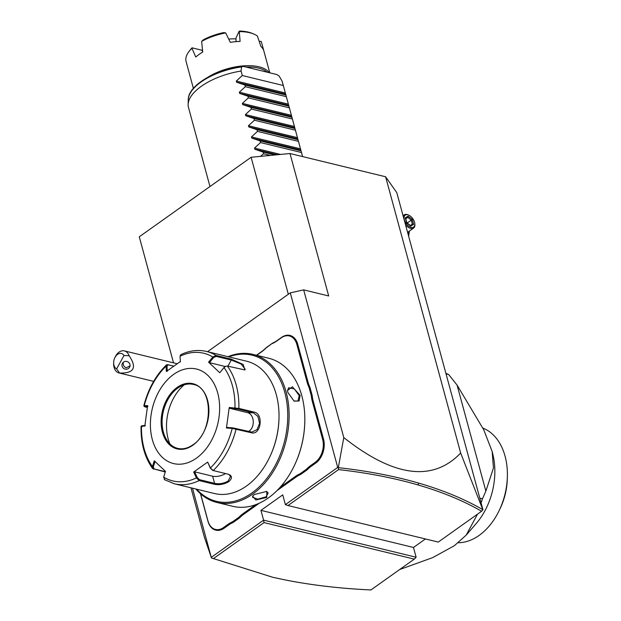 <?xml version="1.0" encoding="UTF-8"?>
<svg xmlns="http://www.w3.org/2000/svg" width="621" height="621" viewBox="0 0 621 621"><rect width="100%" height="100%" fill="white"/><g stroke="black" fill="none" stroke-linecap="round" stroke-linejoin="round"><path stroke-width="0.93" d="M173.515 362.843L139.275 236.803L251.109 157.276L289.991 153.519L385.61 176.768L396.811 192.704L482.944 509.725L481.585 511.262C463.351 500.736 442.129 491.956 417.933 484.916C393.9 477.945 367.438 472.837 338.546 469.592L287.997 505.541L438.255 542.079L481.585 511.262M482.897 509.926L460.666 453.027L385.61 176.768M289.991 153.519L328.695 295.961L303.653 289.875L343.786 437.58L338.321 467.652L338.546 469.592M460.666 453.027C432.713 482.199 393.753 477.044 343.786 437.58M288.323 294.261L251.109 157.276M207.546 351.703L290.286 292.864L303.653 289.875M290.286 292.864L337.715 467.434L338.321 467.652C367.616 470.912 394.428 476.066 418.756 483.122C443.076 490.194 464.392 499.012 482.711 509.593M337.715 467.434L285.388 504.64L282.734 494.867L260.936 510.369L263.591 520.15L416.124 557.239L414.277 559.133L264.018 522.595L263.591 520.15L211.272 557.355L192.471 488.176M200.49 493.765L207.988 521.361A17.83 12.327 103.7 0 0 224.158 528.192L228.536 525.079A33.394 23.086 -76.3 0 1 233.092 522.502L239.504 517.945A33.394 23.086 -76.3 0 1 243.758 514.258L259.368 503.15M276.943 490.652L296.124 477.013A33.394 23.086 -76.3 0 1 300.673 474.444L307.084 469.887A33.394 23.086 -76.3 0 1 311.338 466.192L315.716 463.08A17.83 12.327 103.7 0 0 323.533 439.187L313.287 401.453A33.394 23.086 -76.3 0 1 312.184 395.499L309.957 387.294A33.394 23.086 -76.3 0 1 307.985 381.962L297.731 344.22A17.83 12.327 103.7 0 0 281.569 337.389L277.191 340.502A33.394 23.086 -76.3 0 1 272.635 343.079L266.223 347.636A33.394 23.086 -76.3 0 1 261.969 351.323L256.45 355.251M211.272 557.355L204.262 536.808L190.95 487.803M272.836 577.305L211.373 557.93L272.836 577.305L284.519 579.797C311.129 585.122 339.935 588.506 370.939 589.95L414.277 559.133M264.018 522.595L213.469 558.543M260.936 510.369L413.47 547.466L416.124 557.239M425.424 538.958L413.47 547.466M285.388 504.64L287.997 505.541M409.324 231.128L408.657 236.306M408.439 231.757A12.055 6.815 -125.4 0 1 408.346 235.165M405.459 224.546A8.104 4.58 54.6 0 0 413.594 228.093A8.104 4.58 54.6 0 0 414.875 224.484L414.82 223.793A7.297 4.122 54.6 0 0 414.564 222.341A7.297 4.122 -125.4 0 0 408.657 215.13L408.028 214.858A8.104 4.58 -125.4 0 0 404.193 214.882A8.104 4.58 -125.4 0 0 403.192 216.209M414.82 223.793A7.297 4.122 54.6 0 1 410.528 227.193A7.297 4.122 54.6 0 1 404.318 219.85A7.297 4.122 -125.4 0 1 408.657 215.13M413.609 224.429L412.266 219.469L408.09 216.147L405.272 217.769L406.53 222.854L410.784 226.052L410 225.625L410.784 226.052L413.609 224.429L412.36 224.266L411.234 220.137L407.756 217.366L405.676 218.569M405.272 217.769L405.404 218.724M408.09 216.147L407.756 217.366L405.746 218.802M412.266 219.469L407.221 222.993M412.398 224.235L410.302 225.446L412.398 224.235M477.51 514.165L466.192 535.108L454.362 545.696L432.705 557.596L399.613 569.558M479.8 498.158L482.447 498.803A103.746 71.71 103.7 0 1 481.089 502.909M446.033 373.873L448.68 374.517L457.072 385.082L485.878 491.118L482.447 498.803M445.894 373.361A103.746 71.71 103.7 0 1 448.68 374.517M457.072 385.082L483.759 429.817L492.166 451.537L493.462 467.993L485.878 491.118M466.192 535.108L476.284 523.441A59.166 40.901 -76.3 0 0 492.958 454.851L492.166 451.537M482.89 428.094A59.166 40.901 103.7 0 1 507.357 476.912A59.166 40.901 103.7 0 1 499.206 510.462A59.166 40.901 103.7 0 1 480.087 534.712A59.166 40.901 -76.3 0 1 458.259 542.738M507.357 476.912L507.287 479.327A51.062 35.296 103.7 0 1 500.247 508.281L499.206 510.462M116.616 368.905L119.566 373.05A11.349 7.84 103.7 0 1 119.03 372.949A11.349 7.84 103.7 0 1 116.43 371.513A11.349 7.84 103.7 0 1 113.643 363.37L113.666 362.4A8.104 5.605 -76.3 0 0 116.616 368.905L124.006 355.484L129.106 355.724A11.349 7.84 103.7 0 0 126.994 352.34A11.349 7.84 103.7 0 0 124.394 350.896A11.349 7.84 103.7 0 0 115.203 356.935L114.784 357.805A8.104 5.605 -76.3 0 0 113.666 362.4M124.006 355.484A8.104 5.605 -76.3 0 0 114.784 357.805M119.566 373.05C134.012 373.431 137.194 367.655 129.106 355.724M129.556 367.244A4.052 3.912 -154.1 0 0 127.794 361.826A4.052 3.912 -154.1 0 0 122.353 363.526A4.052 3.912 -154.1 0 0 124.2 368.773A4.052 3.912 -154.1 0 0 129.556 367.244M130.239 365.823L126.125 367.779C124.285 367.058 123.284 365.567 123.121 363.285A4.052 3.912 25.9 0 1 123.121 362.47M123.331 362.276L123.121 363.285M266.223 347.636L265.959 348.055A34.046 23.528 103.7 0 1 261.666 351.773L256.69 355.313M265.959 348.055L272.635 343.079M309.957 387.294L309.079 387.543A34.046 23.528 103.7 0 1 307.092 382.156L296.846 344.422A17.186 11.877 -76.3 0 0 281.266 337.84L276.881 340.952A34.046 23.528 103.7 0 1 272.285 343.56M309.079 387.543L311.284 395.647L312.184 395.499M307.084 469.887L306.432 469.243A34.046 23.528 103.7 0 1 310.733 465.525L315.111 462.412A17.186 11.877 -76.3 0 0 322.648 439.389L312.394 401.655A34.046 23.528 103.7 0 1 311.284 395.647M306.432 469.243L300.114 473.745L300.673 474.444M280.125 487.291L295.511 476.346A34.046 23.528 103.7 0 1 300.114 473.745M239.504 517.945L238.852 517.309A34.046 23.528 103.7 0 1 243.145 513.59L255.681 504.671M238.852 517.309L232.526 521.803L233.092 522.502M200.622 493.874L207.973 520.941A17.186 11.877 -76.3 0 0 223.552 527.524L227.93 524.411A34.046 23.528 103.7 0 1 232.526 521.803M195.825 488.991A76.189 52.661 -76.3 0 0 216.876 502.451L232.58 506.27A76.189 52.661 -76.3 0 0 268.419 497.879A76.189 52.661 -76.3 0 0 294.284 465.742L294.408 465.478A75.219 51.993 -76.3 0 0 304.779 422.831L304.787 422.544A76.189 52.661 -76.3 0 0 268.59 358.208L252.879 354.381A76.189 52.661 -76.3 0 0 228 356.679M294.284 465.742A76.189 52.661 -76.3 0 0 304.787 422.544M216.876 502.451A76.189 52.661 -76.3 0 0 252.708 494.06A76.189 52.661 -76.3 0 0 289.122 415.713A76.189 52.661 -76.3 0 0 252.879 354.381M254.416 494.471L266.813 491.421L266.712 497.46L255.821 499.975L252.6 496.132L254.416 494.471M287.818 392.402L287.469 390.508L292.382 386.79L300.114 395.391L299.12 400.995L294.075 401.104L287.818 392.402M196.632 489.185A75.219 51.993 -76.3 0 0 251.8 493.051A75.219 51.993 -76.3 0 0 286.483 400.103A75.219 51.993 -76.3 0 0 228.807 356.873M228.629 474.312L230.57 476.408L228.124 481.034C223.661 483.534 219.143 484.295 214.563 483.332L199.481 479.668L199.131 480.576L196.415 477.922L193.69 472.03L207.678 462.078L210.403 467.97L213.22 470.555L228.303 474.227C232.347 475.795 232.487 478.294 228.73 481.702C223.894 484.411 219.05 485.257 214.214 484.24L199.131 480.576A68.085 47.064 103.7 0 1 174.338 483.767L214.462 493.524A68.085 47.064 -76.3 0 0 246.49 486.018A68.085 47.064 -76.3 0 0 269.599 457.304L269.809 456.87A66.463 45.938 -76.3 0 0 278.969 419.183L278.984 418.701A68.085 47.064 -76.3 0 0 246.638 361.212L206.514 351.455A68.085 47.064 103.7 0 1 216.085 355.46L231.167 359.124L243.207 364.473L244.853 369.922L227.371 366.079L225.897 366.211L224.01 367.461L219.787 372.747L208.571 362.198L212.801 357.005L216.085 355.46L216.193 356.384L231.276 360.048L241.181 364.077L245.217 369.34L244.402 369.976M269.599 457.304A68.085 47.064 -76.3 0 0 278.984 418.701M227.371 366.079A68.085 47.064 103.7 0 1 238.875 408.408L253.958 412.072C263.964 413.485 261.099 435.787 251.163 432.713L232.192 428.397L232.611 427.838L227.007 427.45L226.448 428.001L229.227 407.5L238.875 408.408L238.324 409.138L253.407 412.802L257.94 416.45L259.578 423.289L257.024 429.623L251.893 432.107L232.611 427.838M180.758 354.707L180.043 356.229L180.377 361.965M144.778 406.173L144.258 405.746A65.679 45.403 103.7 0 1 166.055 366.18L166.366 371.482L180.362 361.531L180.043 356.229A65.679 45.403 103.7 0 1 212.801 357.005L213.523 357.595L216.193 356.384M225.71 366.289L224.01 367.461M219.787 372.747L224.01 367.554A65.679 45.403 103.7 0 1 234.971 407.904L235.204 408.672L238.324 409.138M212.561 470.361L210.403 467.97A65.679 45.403 103.7 0 0 232.192 428.397L226.448 428.001M167.297 371.273L166.987 366.103L166.055 366.18L166.42 364.9L167.639 364.659L173.663 366.126M165.271 472.007L152.603 468.568L152.448 466.596L153.325 466.907L155.095 461.271M165.372 471.696L154.179 468.979L153.325 466.907M147.286 407.446L145.128 406.918L144.258 405.746L147.596 405.56L144.817 426.06L141.479 426.247L141.976 426.813M199.481 479.668L197.268 477.565L196.415 477.922A65.679 45.403 103.7 0 1 163.657 477.138L165.473 471.362L154.264 460.813L152.448 466.596A65.679 45.403 103.7 0 1 141.487 426.247L142.131 425.688L142.527 426.084M145.128 406.918L144.724 406.522L147.977 406.344M166.987 366.103L168.291 364.853L173.624 366.149M196.407 458.189A48.632 33.612 -76.3 0 0 217.723 393.039A48.632 33.612 -76.3 0 0 173.639 374.401A48.632 33.612 -76.3 0 0 152.316 439.552A48.632 33.612 -76.3 0 0 196.407 458.189M208.571 362.198L209.409 362.656L213.523 357.595M209.409 362.656L225.182 366.499M229.227 407.5L229.607 408.284L235.204 408.672M229.607 408.284L247.624 412.662A9.726 6.947 -88.6 0 1 253.259 421.426A9.726 6.947 -88.6 0 1 248.54 431.416M207.678 462.078L210.348 468.257M225.508 473.544A9.726 4.386 -15.2 0 1 212.63 476.206L194.614 471.82L197.268 477.565M193.69 472.03L194.614 471.82M163.657 477.138L164.767 479.761M145.384 425.509L142.131 425.688M193.278 384.438A32.905 22.744 -76.3 0 0 179.803 386.79A32.905 22.744 -76.3 0 0 177.823 388.071A32.905 22.744 -76.3 0 0 163.401 432.154A32.905 22.744 -76.3 0 0 166.839 440.11A32.905 22.744 -76.3 0 0 177.722 448.385M184.196 384.834A41.661 28.799 -76.3 0 0 168.159 438.931A41.661 28.799 -76.3 0 0 169.844 443.86M266.463 491.32L268.163 493.02L266.106 496.792L257.847 499.144L252.522 497.274L252.848 495.83M287.5 390.78L288.594 387.768L294.323 388.925L299.221 395.593L297.987 400.98L293.912 400.995M209.976 186.525L188.474 107.394A48.632 21.914 -15.2 0 1 188.132 104.421A48.632 21.914 -15.2 0 1 201.258 86.342A48.632 21.914 -15.2 0 1 241.08 71.058L241.546 66.928A47.219 21.277 164.8 0 0 188.272 99.585L188.132 104.421M260.502 156.368L263.545 153.736L263.087 152.067L254.835 149.273L254.517 148.085L260.51 142.566L260.052 140.897L251.8 138.103L251.482 136.915L257.474 131.388L257.016 129.719L248.765 126.932L248.447 125.745L254.431 120.218L253.981 118.549L245.73 115.754L245.411 114.575L251.396 109.048L250.946 107.379L242.695 104.584L242.376 103.396L248.361 97.87L247.911 96.208L239.659 93.414L239.341 92.226L245.326 86.699L244.876 85.03L236.624 82.236L236.306 81.056L242.291 75.529L283.269 85.496L282.058 81.025L279.124 76.065L276.826 74.536L243.285 66.377L241.546 66.928M282.058 81.025A48.632 21.914 -15.2 0 1 282.338 81.894L302.582 156.577M242.291 75.529L241.08 71.058M283.269 85.496L283.844 87.445M286.879 98.615L285.854 94.997L244.876 85.03M289.914 109.785L288.889 106.168L247.911 96.208M292.949 120.963L291.924 117.338L250.946 107.379M295.984 132.133L294.959 128.516L253.981 118.549M299.027 143.304L297.995 139.686L257.016 129.719M302.062 154.474L301.03 150.856L260.052 140.897M286.304 96.666L245.326 86.699M289.339 107.837L248.361 97.87M292.382 119.007L251.396 109.048M295.417 130.185L254.431 120.218M298.453 141.355L257.474 131.388M301.488 152.525L260.51 142.566M275.002 154.963L263.087 152.067M270.414 155.405L263.545 153.736M267.092 72.168A37.935 17.093 164.8 0 0 246.025 67.045M269.258 72.696A38.906 17.528 164.8 0 0 208.214 77.035M259.198 41.382L261.294 41.568L263.708 50.464A38.906 17.528 164.8 0 0 260.882 46.451L257.381 36.002A38.906 17.528 164.8 0 0 253.741 34.015A38.906 17.528 164.8 0 0 239.279 31.601L240.117 41.397A38.906 17.528 164.8 0 0 230.313 42.344L225.695 32.913A38.906 17.528 -15.2 0 0 201.631 41.39L202.718 52.063A38.906 17.528 164.8 0 0 198.984 54.493A38.906 17.528 164.8 0 0 195.739 57.031L191.959 48.267A38.906 17.528 164.8 0 0 188.916 51.621A38.906 17.528 164.8 0 0 185.997 61.145L187.356 66.183M202.547 50.448A24.638 11.1 164.8 0 0 202.26 50.775L201.771 50.192L192.215 47.871L191.959 48.267M202.694 51.822L202.26 50.775M259.306 41.7L260.517 41.273M253.741 34.015L252.103 33.34A37.283 16.798 -15.2 0 0 239.644 31.05L239.279 31.601M236.143 41.623L235.926 38.168L239.077 31.368M235.887 38.929A24.638 11.1 164.8 0 0 228.738 39.107M201.631 41.39L203.447 39.721A37.283 16.798 -15.2 0 1 223.684 32.595L225.695 32.913M192.215 47.871L201.771 50.192M188.916 51.621L189.979 50.216A37.283 16.798 -15.2 0 1 192.083 47.801M417.933 484.916L418.756 483.122M261.666 351.773L261.969 351.323M276.881 340.952L277.191 340.502M281.266 337.84L281.569 337.389M296.846 344.422L297.731 344.22M307.092 382.156L307.985 381.962M312.394 401.655L313.287 401.453M322.648 439.389L323.533 439.187M315.111 462.412L315.716 463.08M310.733 465.525L311.338 466.192M295.511 476.346L296.124 477.013M243.145 513.59L243.758 514.258M227.93 524.411L228.536 525.079M223.552 527.524L224.158 528.192M207.973 520.941L207.988 521.361M235.732 428.296L236.081 429.049A68.085 47.064 103.7 0 1 213.22 470.555M231.167 359.124L231.276 360.048L227.884 366.204M253.958 412.072L253.407 412.802L247.624 412.662M251.163 432.713L250.814 431.968M228.73 481.702L228.124 481.034M214.214 484.24L214.563 483.332L212.63 476.206M153.48 469.134L154.179 468.979M167.639 364.659L168.291 364.853M177.164 387.388A33.557 23.194 -76.3 0 0 162.454 432.34A33.557 23.194 -76.3 0 0 192.875 445.203A33.557 23.194 -76.3 0 0 207.585 400.25A33.557 23.194 -76.3 0 0 177.164 387.388M177.769 388.055A32.905 22.744 -76.3 0 0 162.042 421.892A32.905 22.744 -76.3 0 0 177.699 448.378C182.729 449.55 187.814 448.354 192.952 444.783C213.57 431.937 213.422 387.38 193.247 384.43A32.905 22.744 -76.3 0 0 177.769 388.055M266.712 497.46L266.106 496.792M300.114 395.391L299.221 395.593M236.306 81.056L285.031 92.902M236.624 82.236L285.35 94.089M239.341 92.226L288.066 104.072M239.659 93.414L288.385 105.259M242.376 103.396L291.102 115.25M242.695 104.584L291.42 116.43M245.411 114.575L294.137 126.42M245.73 115.754L294.455 127.608M248.447 125.745L297.172 137.59M248.765 126.932L297.49 138.778M251.482 136.915L300.207 148.768M251.8 138.103L300.525 149.948M254.517 148.085L280.576 154.427M254.835 149.273L277.315 154.738M407.586 232.363L413.594 228.093M403.052 215.689L404.193 214.882M410.535 225.633L406.786 222.644L405.583 218.212M177.117 363.72L124.394 350.896M153.659 381.372L119.03 372.949M206.514 351.455C198.021 349.468 189.452 350.547 180.804 354.684M152.564 468.521C144.615 457.235 140.773 443.223 141.037 426.472M141.076 426.355L141.798 425.758M143.839 405.847L144.382 406.646M166.374 364.938C155.607 375.589 148.101 389.196 143.847 405.754M164.324 479.583L174.338 483.767M188.272 99.585C188.07 85.512 215.774 69.304 242.33 66.3M262.442 45.768L269.793 72.828M187.34 66.121L193.387 88.361"/></g></svg>
